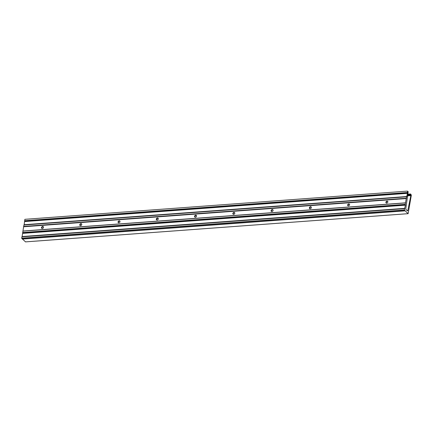 <?xml version="1.0" encoding="UTF-8"?>
<svg xmlns="http://www.w3.org/2000/svg" width="433" height="433" viewBox="0 0 433 433"><rect width="100%" height="100%" fill="white"/><g stroke="black" fill="none" stroke-linecap="round" stroke-linejoin="round"><path stroke-width="0.65" d="M386.317 203.066A1.137 0.888 132.7 0 1 387.8 201.453M387.876 202.022A1.137 0.888 132.7 0 1 385.89 202.168A1.137 0.888 132.7 0 1 387.876 202.022M348.051 205.886A1.137 0.888 132.7 0 1 349.539 204.279M349.61 204.841A1.137 0.888 132.7 0 1 347.623 204.993A1.137 0.888 132.7 0 1 349.61 204.841M309.79 208.706A1.137 0.888 132.7 0 1 311.273 207.098M311.349 207.667A1.137 0.888 132.7 0 1 309.357 207.813A1.137 0.888 132.7 0 1 311.349 207.667M271.523 211.526A1.137 0.888 132.7 0 1 273.007 209.918M273.082 210.487A1.137 0.888 132.7 0 1 271.09 210.633A1.137 0.888 132.7 0 1 273.082 210.487M233.257 214.346A1.137 0.888 132.7 0 1 234.746 212.738M234.816 213.307A1.137 0.888 132.7 0 1 232.83 213.453A1.137 0.888 132.7 0 1 234.816 213.307M194.996 217.166A1.137 0.888 132.7 0 1 196.479 215.558M196.555 216.127A1.137 0.888 132.7 0 1 194.563 216.273A1.137 0.888 132.7 0 1 196.555 216.127M156.73 219.986A1.137 0.888 132.7 0 1 158.213 218.378M158.289 218.946A1.137 0.888 132.7 0 1 156.297 219.093A1.137 0.888 132.7 0 1 158.289 218.946M118.463 222.811A1.137 0.888 132.7 0 1 119.952 221.198M120.022 221.766A1.137 0.888 132.7 0 1 118.036 221.912A1.137 0.888 132.7 0 1 120.022 221.766M80.202 225.631A1.137 0.888 132.7 0 1 81.685 224.018M81.761 224.586A1.137 0.888 132.7 0 1 79.769 224.732A1.137 0.888 132.7 0 1 81.761 224.586M41.936 228.451A1.137 0.888 132.7 0 1 43.419 226.838M43.495 227.406A1.137 0.888 132.7 0 1 41.503 227.552A1.137 0.888 132.7 0 1 43.495 227.406M406.306 198.227L405.256 204.349L405.434 205.166L404.298 209.973L408.119 213.686L411.35 195.083L410.581 194.027L410.863 195.11L410.457 194.736L410.381 195.18L410.836 195.602L407.843 210.384A0.877 0.422 -94.2 0 1 407.513 210.849A0.877 0.422 -94.2 0 1 407.312 210.763L406.1 209.642A0.877 0.422 -94.2 0 1 405.824 208.522L408.189 191.727L407.518 191.11L407.458 193.34L406.306 198.227L23.658 226.432L22.11 236.64M406.381 198.552L23.734 226.757M405.651 202.823L23.003 231.027M405.499 202.936L22.852 231.141M405.348 204.798L22.705 232.997M405.434 205.166L22.787 233.371M404.893 208.327L22.251 236.532M404.601 208.473L22.013 236.651L21.677 238.296L25.509 241.863M410.63 193.984L407.843 194.179M410.516 194.39L407.783 194.59M410.922 194.763L410.516 194.79M410.457 194.736L407.734 194.937M410.381 195.18L407.675 195.38M410.836 195.602L407.61 195.84M407.518 191.11L24.876 219.315L24.134 224.814M407.372 192.972L24.724 221.171M407.458 193.34L24.811 221.544M406.917 196.506L24.27 224.705M406.619 196.647L24.037 224.824L23.658 226.432M405.256 204.349L22.613 232.553M404.525 208.646L21.877 236.851M404.298 209.973L21.65 238.177M404.325 210.092L21.677 238.296M405.034 210.747L22.386 238.951M405.044 210.79L22.397 238.994M405.039 210.822L22.392 239.027M405.05 210.871L22.402 239.076M408.081 213.669L25.433 241.874M410.592 193.989L407.843 194.19M410.581 194.027L407.837 194.228M407.843 210.384L406.971 210.449M407.28 192.523L24.632 220.727M406.544 196.82L23.896 225.025M404.66 208.446L22.013 236.651M408.119 213.686L25.477 241.89M406.679 196.62L24.037 224.824"/></g></svg>
